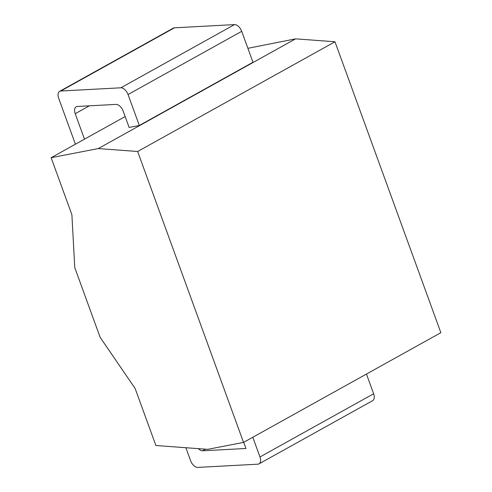 <?xml version="1.0" encoding="UTF-8"?>
<svg xmlns="http://www.w3.org/2000/svg" width="492" height="492" viewBox="0 0 492 492"><rect width="100%" height="100%" fill="white"/><g stroke="black" fill="none" stroke-linecap="round" stroke-linejoin="round"><path stroke-width="0.74" d="M98.259 148.578L137.649 151.493L243.534 442.406L207.722 449.344L155.89 445.512L135.134 388.483L100.134 337.321L74.766 267.617L71.894 214.733L51.137 157.704L98.259 148.578L295.581 38.856L334.978 41.771L440.863 332.684L243.534 442.406M137.649 151.493L334.978 41.771M51.137 157.704L125.153 116.555M247.888 48.308L295.581 38.856M84.489 139.162L75.215 113.689A7.608 4.348 60.9 0 1 76.174 106.795A7.608 4.348 60.9 0 1 77.336 106.469L115.983 104.402A7.608 4.348 60.9 0 1 123.178 111.124L129.119 127.44L139.316 125.466L252.968 62.269L241.707 31.322L128.049 94.519A7.608 4.348 -119.1 0 0 120.86 87.797L60.793 91.014A7.608 4.348 -119.1 0 0 59.63 91.334A7.608 4.348 -119.1 0 0 58.671 98.234L75.405 144.211M185.878 447.726L190.588 460.678A7.608 4.348 -119.1 0 0 197.784 467.4L257.851 464.184A7.608 4.348 -119.1 0 0 259.013 463.864A7.608 4.348 -119.1 0 0 259.973 456.963L252.796 437.253M243.718 442.302L245.963 448.476L202.661 450.795A7.608 4.348 60.9 0 1 198.331 448.649M128.049 94.519L139.316 125.466M366.454 374.055L373.625 393.766A7.608 4.348 60.9 0 1 372.665 400.666L259.013 463.864M59.63 91.334L173.289 28.136A7.608 4.348 60.9 0 1 174.445 27.816L234.512 24.6A7.608 4.348 60.9 0 1 241.707 31.322M373.625 393.766L259.973 456.963M202.661 450.795L205.564 449.184M75.215 113.689L89.353 105.829M174.445 27.816L60.793 91.014M234.512 24.6L120.86 87.797"/></g></svg>
